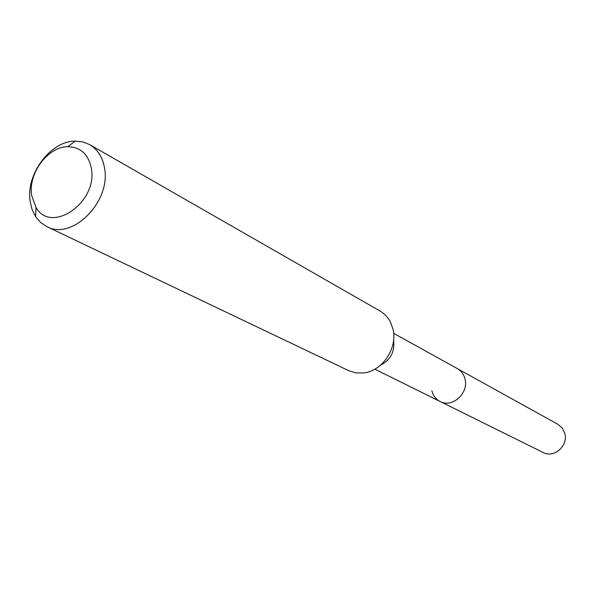 <?xml version="1.0" encoding="UTF-8"?>
<svg xmlns="http://www.w3.org/2000/svg" width="595" height="595" viewBox="0 0 595 595"><rect width="100%" height="100%" fill="white"/><g stroke="black" fill="none" stroke-linecap="round" stroke-linejoin="round"><path stroke-width="0.89" d="M374.835 369.175L543.146 452.483C553.967 458.544 568.597 445.662 564.781 433.331L562.23 428.065L557.909 424.317L457.354 368.61C461.237 370.849 463.773 374.285 464.963 378.903C469.053 393.109 452.237 408.311 440.122 401.491C435.852 399.26 433.101 395.675 431.866 390.729M393.6 340.095C395.013 351.541 390.61 359.938 380.391 365.285M440.122 401.491C452.237 408.311 469.053 393.109 464.963 378.903C463.773 374.285 461.237 370.849 457.354 368.61L393.637 333.312M46.812 226.598L348.841 370.722L355.981 372.909L363.642 372.976C382.31 371.146 397.824 348.023 392.983 329.132L390.387 321.94L388.699 319.076L385.225 314.904L381.031 311.601L89.748 144.667C97.684 149.405 102.6 157.139 104.497 167.872C111.414 201.393 72.166 240.878 46.812 226.598L40.586 222.456L35.596 216.639L32.137 209.641L30.181 201.631C25.548 174.521 50.434 140.874 75.186 141.112L82.809 141.907L89.748 144.667M31.647 195.413C27.891 173.591 48.009 146.415 67.882 146.675C80.585 147.062 88.395 154.239 91.31 168.221C98.197 202.04 51.386 234.661 36.012 207.476L31.647 195.413M67.882 146.675L75.186 141.112M36.012 207.476L35.596 216.639"/></g></svg>
